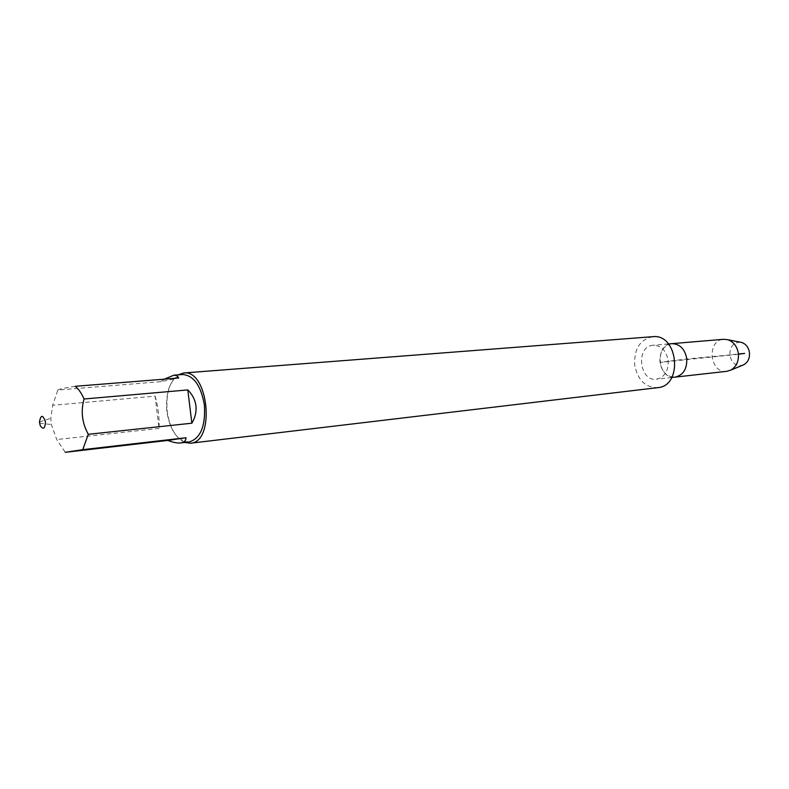 <?xml version="1.0" encoding="UTF-8"?>
<svg xmlns="http://www.w3.org/2000/svg" width="789" height="789" viewBox="0 0 789 789"><rect width="100%" height="100%" fill="white"/><g stroke="black" fill="none" stroke-linecap="round" stroke-linejoin="round"><path stroke-width="0.59" stroke-dasharray="3.94 2.96" d="M668.145 360.188C668.638 370.84 664.762 377.181 656.527 379.193C639.07 381.896 635.549 345.976 653.193 345.237C661.123 345.454 666.103 350.434 668.145 360.188M671.853 343.659C663.431 345.552 659.466 351.805 659.959 362.417C661.991 372.142 667.04 377.043 675.128 377.112C657.73 379.795 654.259 344.408 671.853 343.659M184.823 442.461C175.552 437.954 169.694 427.638 167.238 411.503C165.729 393.928 169.379 381.708 178.186 374.834M652.69 336.696C639.928 339.526 633.932 349.044 634.701 365.258C637.778 380.12 645.441 387.596 657.691 387.665M164.319 379.164L160.66 381.669L178.708 378.01M160.66 381.669L57.844 390.032L52.656 405.299L50.812 418.417L51.344 424.443L56.729 439.512L65.27 452.304M75.182 386.304C64.501 387.961 58.721 389.194 57.844 390.032M155.117 396.137C158.214 406.946 159.516 417.716 159.043 428.437L155.117 396.137L52.656 405.299M159.043 428.437L56.729 439.512M189.113 441.958C177.653 441.288 170.217 431.129 166.804 411.493C165.463 390.18 170.69 377.852 182.506 374.499M726.837 371.323C709.636 373.956 706.303 340.049 723.691 339.29M740.151 342.17C733.129 342.604 729.697 346.992 729.874 355.346C731.679 362.989 735.861 366.303 742.419 365.307M738.435 354.251L659.959 362.417C693.107 357.673 713.246 356.855 738.415 354.014M668.48 343.945L653.193 345.237M671.774 377.487L656.527 379.193M39.568 423.16L50.979 424.502M39.45 421.987L50.476 418.426"/><path stroke-width="1.18" d="M686.726 358.374C684.704 348.777 679.743 343.876 671.853 343.659C679.743 343.876 684.704 348.777 686.726 358.374C687.209 368.867 683.343 375.12 675.128 377.112C683.343 375.12 687.209 368.867 686.726 358.374M178.186 374.834L183.61 372.99C208.493 369.055 215.673 442.234 190.494 443.211L184.823 442.461M190.494 443.211L657.691 387.665C683.382 386.028 678.215 333.313 652.69 336.696L183.61 372.99M45.437 421.74C42.813 414.511 40.821 414.59 39.45 421.987L40.239 425.695C43.365 429.975 45.101 428.664 45.437 421.74M185.987 437.747L167.801 440.43C173.156 442.461 177.456 443.3 180.701 442.945C184.084 442.521 185.849 440.795 185.987 437.747L82.756 449.661L88.289 434.305C82.056 422.983 80.646 411.217 84.058 398.997C81.592 393.277 78.634 389.036 75.182 386.304L178.708 378.01L177.032 375.732L173.984 375.16L164.319 379.164M167.801 440.43L65.27 452.304L82.756 449.661M191.865 423.2C195.238 417.499 196.589 411.69 195.909 405.773C195.139 399.875 192.447 394.589 187.802 389.924L191.865 423.2L88.289 434.305M187.802 389.924L84.058 398.997M173.984 375.16L182.506 374.499C193.63 375.337 200.929 385.486 204.39 404.954C205.663 426.149 200.574 438.487 189.113 441.958L180.701 442.945M668.48 343.945L723.691 339.29L727.902 339.734C733.612 341.795 737.094 346.332 738.336 353.344C738.968 361.037 736.482 366.619 730.87 370.071L726.837 371.323L671.774 377.487M742.419 365.307L743.919 364.686C748.061 362.141 749.895 358.058 749.432 352.436C748.514 347.318 745.96 343.994 741.739 342.485L740.151 342.17M738.415 354.014L744.648 353.403L738.435 354.251M741.739 342.485L727.902 339.734M743.919 364.686L730.87 370.071"/></g></svg>
